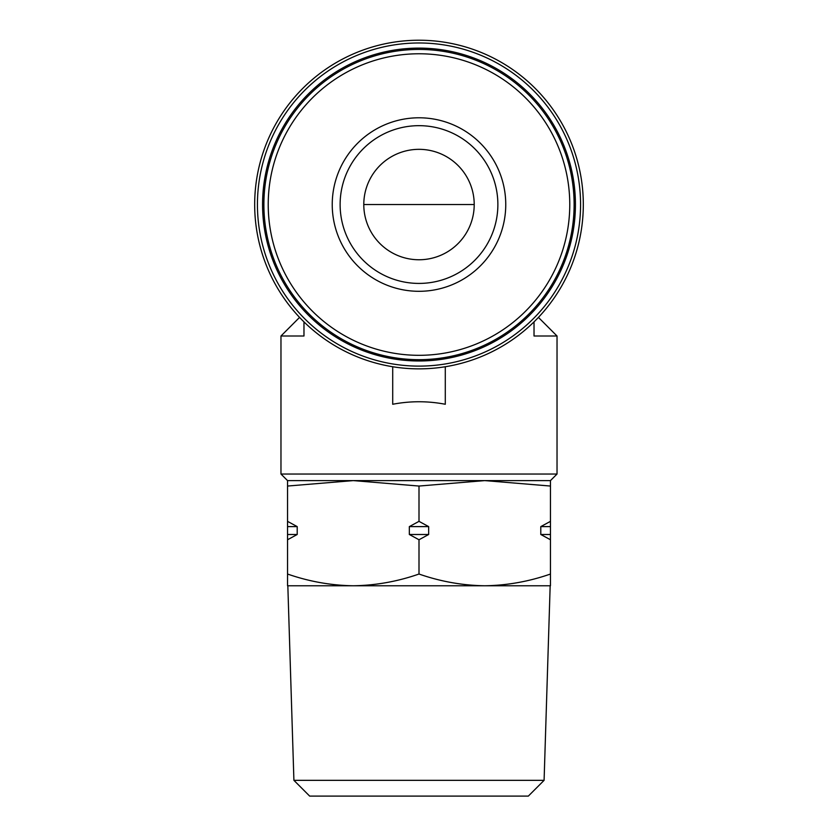 <?xml version="1.0" encoding="UTF-8"?>
<svg xmlns="http://www.w3.org/2000/svg" width="838" height="838" viewBox="0 0 838 838"><rect width="100%" height="100%" fill="white"/><g stroke="black" fill="none" stroke-linecap="round" stroke-linejoin="round"><path stroke-width="1.26" d="M363.786 204.545A55.214 55.214 0 0 1 446.602 156.727A55.214 55.214 0 0 1 446.602 252.364A55.214 55.214 0 0 1 363.786 204.545L474.214 204.545M484.731 480.603L550.461 486.05L550.461 480.603L287.539 480.603L287.539 486.05L353.269 480.603L419 486.05L484.731 480.603M538.436 317.403L557.029 336.007L557.029 474.036L280.971 474.036L280.971 336.007L303.974 336.007L303.974 321.897M557.029 336.007L534.026 336.007L534.026 321.897M392.708 366.751L392.708 404.262C410.232 400.91 427.768 400.91 445.292 404.262L445.292 366.751M332.236 204.545A86.764 86.764 0 0 1 462.377 129.408A86.764 86.764 0 0 1 462.377 279.683A86.764 86.764 0 0 1 332.236 204.545M263.886 204.545A155.114 155.114 0 0 1 496.557 70.214A155.114 155.114 0 0 1 496.557 338.887A155.114 155.114 0 0 1 263.886 204.545M262.566 204.545A156.434 156.434 0 0 1 497.217 69.072A156.434 156.434 0 0 1 497.217 340.019A156.434 156.434 0 0 1 262.566 204.545M257.434 204.545A161.566 161.566 0 0 1 499.783 64.631A161.566 161.566 0 0 1 499.783 344.47A161.566 161.566 0 0 1 257.434 204.545M254.679 204.545A164.321 164.321 0 0 1 501.155 62.242A164.321 164.321 0 0 1 501.155 346.848A164.321 164.321 0 0 1 254.679 204.545M340.123 204.545A78.877 78.877 0 0 1 458.438 136.238A78.877 78.877 0 0 1 458.438 272.853A78.877 78.877 0 0 1 340.123 204.545A78.877 78.877 0 0 1 458.438 136.238A78.877 78.877 0 0 1 458.438 272.853A78.877 78.877 0 0 1 340.123 204.545M287.539 574.03L287.539 585.772L353.269 585.772C330.937 585.427 309.023 581.52 287.539 574.03L287.539 521.351L297.207 526.61L297.207 534.497L287.539 539.756M287.539 486.05L287.539 521.351M550.461 534.497L550.461 539.756L540.793 534.497L550.461 534.497L550.461 486.05M550.461 539.756L550.461 574.03C528.998 581.53 507.084 585.437 484.731 585.772C462.387 585.427 440.474 581.52 419 574.03C397.537 581.53 375.623 585.437 353.269 585.772L287.832 585.772L293.908 780.335L544.092 780.335L550.168 585.772L353.269 585.772M484.731 585.772L550.461 585.772L550.461 574.03M428.658 534.497L419 539.756L409.342 534.497L428.658 534.497L428.658 526.61L419 521.351L419 486.05M419 539.756L419 574.03M540.793 534.497L540.793 526.61L550.461 521.351M409.342 534.497L409.342 526.61L419 521.351M409.342 526.61L428.658 526.61M287.539 526.61L297.207 526.61M287.539 534.497L297.207 534.497M540.793 526.61L550.461 526.61M544.092 780.335L528.328 796.1L309.672 796.1L293.908 780.335M268.223 204.545A150.777 150.777 0 0 1 494.389 73.974A150.777 150.777 0 0 1 494.389 335.116A150.777 150.777 0 0 1 268.223 204.545M299.564 317.403L280.971 336.007M550.461 480.603L557.029 474.036M287.539 480.603L280.971 474.036"/></g></svg>
